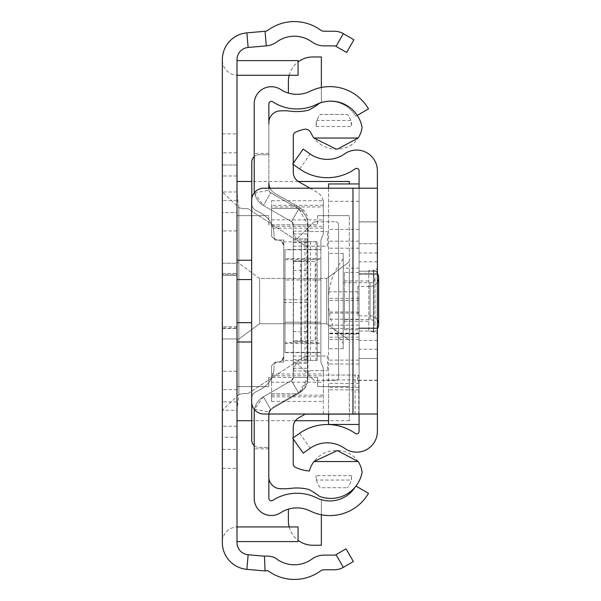 <?xml version="1.0" encoding="UTF-8"?>
<svg xmlns="http://www.w3.org/2000/svg" width="601" height="601" viewBox="0 0 601 601"><rect width="100%" height="100%" fill="white"/><g stroke="black" fill="none" stroke-linecap="round" stroke-linejoin="round"><path stroke-width="0.45" stroke-dasharray="3 2.25" d="M222.355 263.268L237.004 263.268L222.355 263.268L222.355 338.949L237.004 338.949L237.004 263.268L237.004 338.949L222.355 338.949L222.355 263.268L222.355 338.949L222.355 263.268L222.355 338.949L222.355 263.268L237.004 263.268L237.004 338.949L222.355 338.949M293.791 238.71A3.05 3.05 0 0 0 295.467 239.213A3.05 3.05 0 0 1 293.791 238.71L248.897 209.201L293.791 238.71M222.355 273.643L237.004 273.643L222.355 273.643L222.355 328.574L237.004 328.574L237.004 273.643L237.004 328.574L222.355 328.574L222.355 273.643M237.004 326.741L222.355 326.741L222.355 275.476L222.355 326.741L222.355 275.476L222.355 326.741L237.004 326.741L237.004 275.476L222.355 275.476L237.004 275.476L237.004 326.741M222.355 449.428L237.004 449.428L237.004 165.005L222.355 165.005L237.004 165.005L237.004 59.627A12.208 12.208 0 0 1 248.145 47.464L266.326 45.871A20.75 20.75 0 0 0 276.753 41.965A29.907 29.907 0 0 1 311.934 41.912A20.75 20.75 0 0 0 324.112 45.864L334.179 45.864A3.659 3.659 0 0 1 336.012 46.352L346.582 52.452L353.906 39.771L343.336 33.664A18.308 18.308 0 0 0 334.179 31.214L324.112 31.214A6.1 6.1 0 0 1 320.528 30.05A44.557 44.557 0 0 0 268.121 30.133A6.1 6.1 0 0 1 265.056 31.282L246.868 32.867A26.857 26.857 0 0 0 222.355 59.627L222.355 410.235L237.004 410.235L238.837 394.624A21.854 21.854 0 0 1 245.696 393.52L247.221 393.52A3.05 3.05 0 0 0 248.897 393.016A3.05 3.05 0 0 1 247.221 393.52L245.696 393.52A21.854 21.854 0 0 0 238.837 394.624L222.355 410.235L222.355 437.22L237.004 437.22L222.355 437.22L222.355 542.598A26.857 26.857 0 0 0 246.868 569.35L265.056 570.942A6.1 6.1 0 0 1 268.121 570.867A44.557 44.557 0 0 0 320.528 570.95A6.1 6.1 0 0 1 324.112 569.786L334.179 569.786A18.308 18.308 0 0 0 343.336 567.336L353.38 561.537L346.056 548.848L336.012 554.648L343.336 567.336M237.004 191.982L222.355 191.982L238.837 207.6A21.854 21.854 0 0 0 245.696 208.705L247.221 208.705A3.05 3.05 0 0 1 248.897 209.201A3.05 3.05 0 0 0 247.221 208.705L245.696 208.705A21.854 21.854 0 0 1 238.837 207.6L237.004 191.982M237.004 263.268L237.004 338.949M237.004 274.251L237.004 327.966L237.004 274.251L237.004 327.966L237.004 274.251L237.004 327.966L237.004 274.251L222.355 274.251L222.355 327.966L222.355 274.251L222.355 327.966L222.355 274.251L222.355 327.966L222.355 274.251L237.004 274.251M237.004 212.611L237.004 426.229L237.004 175.988L237.004 426.229L237.004 175.988L237.004 212.611L222.355 212.611L222.355 175.988L222.355 426.229L222.355 175.988L222.355 426.229L222.355 175.988L222.355 212.611L237.004 212.611M237.004 526.949L237.004 468.344L237.004 526.949A15.258 15.258 0 0 0 222.355 542.2L222.355 468.344L222.355 542.2A15.258 15.258 0 0 1 237.613 526.942L298.043 526.942L298.043 541.591L237.613 541.591A0.609 0.609 0 0 0 237.004 542.2M237.004 75.268L237.004 133.873L237.004 75.268A15.258 15.258 0 0 1 222.355 60.017L222.355 133.873L222.355 60.017A15.258 15.258 0 0 0 237.613 75.283L298.043 75.283L298.043 60.633L237.613 60.633A0.609 0.609 0 0 1 237.004 60.017M237.004 273.643L237.004 328.574L237.004 273.643M237.004 449.428L237.004 542.598A12.208 12.208 0 0 0 248.145 554.753L264.455 556.18A20.75 20.75 0 0 1 275.326 557.931A29.907 29.907 0 0 0 311.934 559.088A20.75 20.75 0 0 1 324.112 555.136L334.179 555.136A3.659 3.659 0 0 0 336.012 554.648M237.004 327.966L222.355 327.966L237.004 327.966M237.004 426.229L222.355 426.229L237.004 426.229M237.004 389.613L222.355 389.613L237.004 389.613M237.004 175.988L222.355 175.988L237.004 175.988M293.791 363.507L248.897 393.016L293.791 363.507A3.05 3.05 0 0 1 297.623 363.905A3.05 3.05 0 0 0 293.791 363.507M313.286 379.562L297.623 363.905L313.286 379.562A3.05 3.05 0 0 0 315.442 380.456A3.05 3.05 0 0 1 313.286 379.562M335.538 380.456L315.442 380.456L335.538 380.456A3.05 3.05 0 0 0 338.588 377.405A3.05 3.05 0 0 1 335.538 380.456M338.588 224.819L338.588 377.405L338.588 224.819A3.05 3.05 0 0 0 335.538 221.761A3.05 3.05 0 0 1 338.588 224.819M315.442 221.761L335.538 221.761L315.442 221.761A3.05 3.05 0 0 0 313.286 222.655A3.05 3.05 0 0 1 315.442 221.761M297.623 238.319L313.286 222.655L297.623 238.319A3.05 3.05 0 0 1 295.467 239.213A3.05 3.05 0 0 0 297.623 238.319M222.355 133.873L237.004 133.873L222.355 133.873M222.355 468.344L237.004 468.344L222.355 468.344M237.004 271.457L237.004 322.669L237.004 271.457M349.309 271.457L349.309 420.738L349.309 271.457M237.004 230.311L237.004 181.479L237.004 230.311M349.309 183.951L349.309 181.479M237.004 371.914L237.004 322.669L237.004 371.914M237.004 215.661L268.745 215.661L237.004 215.661L237.004 261.878L237.004 215.661M317.568 377.405L317.568 386.556L349.309 386.556L349.309 340.339L326.726 323.744L259.587 323.744L237.004 340.339L259.587 323.744L326.726 323.744L349.309 340.339L349.309 386.556L317.568 386.556L317.568 377.405L268.745 377.405L317.568 377.405M268.745 377.405L268.745 386.556L237.004 386.556L237.004 340.339L237.004 386.556L268.745 386.556L268.745 377.405M349.309 340.339L349.309 261.878L326.726 278.473L259.587 278.473L237.004 261.878L237.004 340.339L237.004 261.878L259.587 278.473L259.587 323.744L259.587 278.473L326.726 278.473L326.726 323.744L326.726 278.473L349.309 261.878L349.309 215.661L349.309 340.339M317.568 215.661L349.309 215.661L317.568 215.661L317.568 224.819L268.745 224.819L268.745 215.661L268.745 224.819L317.568 224.819L317.568 215.661M377.383 266.927L377.383 335.29L377.383 266.927A3.659 3.659 0 0 1 373.724 270.593L373.724 331.624L373.724 270.593L368.841 270.593L368.841 331.624L368.841 270.593M377.383 335.29A3.659 3.659 0 0 0 373.724 331.624L368.841 331.624M344.426 301.109L344.426 321.25L344.426 301.109M344.426 272.426L344.426 329.799L344.426 272.426L359.075 272.426L359.075 329.799L359.075 272.426M344.426 329.799L359.075 329.799M377.383 243.736L377.383 358.481L377.383 243.736L377.383 271.201L377.383 243.736L359.075 243.736L359.075 358.481L359.075 243.736L377.383 243.736M359.075 274.251L377.383 274.251L377.383 327.966L377.383 274.251L377.383 327.966L377.383 274.251L359.075 274.251L359.075 327.966L377.383 327.966L359.075 327.966L359.075 274.251M359.075 243.736L359.075 271.201L359.075 243.736M377.383 273.643L377.383 328.574L377.383 273.643L377.383 328.574L377.383 273.643L359.075 273.643L359.075 328.574L359.075 273.643L359.075 328.574L359.075 273.643L377.383 273.643M377.383 331.016L377.383 271.201L377.383 358.481L377.383 331.016L359.075 331.016L359.075 271.201L359.075 358.481L359.075 331.016L377.383 331.016M377.383 221.761L377.383 414.021L359.075 414.021L377.383 414.021L377.383 431.413A20.75 20.75 0 0 1 344.636 448.338A29.907 29.907 0 0 0 310.184 448.241L303.182 453.146L292.679 438.144L299.681 433.246A48.215 48.215 0 0 1 355.221 433.404A2.442 2.442 0 0 0 359.075 431.413L359.075 414.021L352.975 414.021L352.975 188.196L359.075 188.196L359.075 414.021L359.075 170.804A2.442 2.442 0 0 0 355.221 168.813A48.215 48.215 0 0 1 299.681 168.979L292.679 164.073L303.182 149.078L310.184 153.976A29.907 29.907 0 0 0 344.636 153.879A20.75 20.75 0 0 1 377.383 170.804L377.383 221.761L359.075 221.761M377.383 188.196L359.075 188.196L377.383 188.196M352.975 188.196L263.862 188.196A12.208 12.208 0 0 0 251.654 200.403L251.654 401.821A12.208 12.208 0 0 0 263.862 414.021L352.975 414.021M377.383 380.456L359.075 380.456M359.075 328.574L377.383 328.574L359.075 328.574M328.559 348.7L328.559 253.502L328.559 348.7M343.209 348.7L343.209 253.502L343.209 348.7M359.075 291.838L359.075 424.464L359.075 183.951L359.075 300.44L359.075 291.838L328.559 291.838L328.559 414.119M359.075 313.098L328.559 313.098M328.559 188.196L328.559 291.838M359.075 229.409L328.559 229.409M359.075 268.159L359.075 334.066L359.075 268.151L343.209 268.151L343.209 334.066L343.209 268.159M359.075 387.39L328.559 387.39L328.559 183.959M328.559 424.464L328.559 387.39M359.075 389.831L328.559 389.831M359.075 201.32L328.559 201.32M359.075 248.198L328.559 248.198M359.075 311.964L328.559 311.964M359.075 298.389L328.559 298.389M359.075 333.36L328.559 333.36M359.075 364.011L328.559 364.011M359.075 383.37L328.559 383.37M359.075 333.104L328.559 333.104M359.075 337.146L328.559 337.146M343.209 319.499L343.209 282.725L370.058 282.725L370.058 319.499L370.058 282.725A4.921 4.921 0 0 0 373.431 274.221L373.431 327.996A4.921 4.921 0 0 0 370.058 319.499L343.209 319.499L343.209 282.725M373.431 269.909L373.431 332.308L373.431 269.909A8.579 8.579 0 0 1 377.383 273.327M377.383 282.275A8.579 8.579 0 0 1 370.058 286.384L370.058 315.833L370.058 286.384L357.858 286.384L357.858 315.833L370.058 315.833A8.579 8.579 0 0 1 377.383 319.942M373.431 332.308A8.579 8.579 0 0 0 377.383 328.89M343.209 258.918A65.569 65.569 0 0 0 328.462 301.109A65.569 65.569 0 0 0 343.209 343.299L343.209 258.918L343.209 343.299M357.858 315.833L357.858 286.384M373.431 327.996L373.431 274.221M307.93 246.004L307.93 270.593L307.93 246.004A17.091 17.091 0 0 1 293.28 229.086L293.28 270.593L293.28 229.086A17.091 17.091 0 0 0 310.371 246.177A17.091 17.091 0 0 1 307.93 246.004M307.93 238.852L307.93 363.365L307.93 238.852L307.93 363.365L307.93 238.852L307.93 363.365L307.93 238.852L293.28 238.852L293.28 363.365L293.28 238.852L293.28 363.365L293.28 238.852L293.28 363.365L293.28 238.852L307.93 238.852M300.868 340.782L300.868 261.435L293.28 261.435L307.93 261.435L307.93 224.819L307.93 377.405L298.772 393.264L270.698 409.469L268.932 411.963A3.659 3.659 0 0 0 268.865 412.639A3.659 3.659 0 0 1 270.698 409.469L298.772 393.264A18.308 18.308 0 0 0 307.93 377.405L307.93 224.819A18.308 18.308 0 0 0 298.772 208.96L307.93 224.819L293.28 224.819L293.28 260.826L307.93 260.826L293.28 260.826L293.28 340.782L315.194 340.782L315.194 261.435L307.952 261.435L307.93 340.782L315.194 340.782M293.28 356.04L307.93 356.04L307.93 341.391L293.28 341.391L307.93 341.391L307.952 261.435L293.626 261.435L293.28 377.405A3.659 3.659 0 0 1 291.447 380.576L263.373 396.788A18.308 18.308 0 0 0 254.215 412.639L254.215 498.409A17.091 17.091 0 0 0 280.629 512.736A29.907 29.907 0 0 1 310.176 510.985A44.557 44.557 0 0 0 368.488 493.308L355.8 485.984L368.488 493.308A44.557 44.557 0 0 1 310.176 510.985A44.557 44.557 0 0 0 368.488 493.308L355.972 486.081M307.93 356.04L307.93 224.819A18.308 18.308 0 0 0 298.772 208.96L270.698 192.748L298.772 208.96A18.308 18.308 0 0 1 307.93 224.819M307.93 356.213L307.93 331.624L307.93 356.213A17.091 17.091 0 0 0 293.28 373.131L293.28 331.624L293.28 373.131A17.091 17.091 0 0 1 310.371 356.04A17.091 17.091 0 0 0 307.93 356.213M307.93 377.405A18.308 18.308 0 0 1 298.772 393.264A18.308 18.308 0 0 0 307.93 377.405L293.28 377.405L291.447 380.576L263.373 396.788L291.447 380.576A3.659 3.659 0 0 0 293.28 377.405L293.28 224.819L293.28 377.405A3.659 3.659 0 0 1 291.447 380.576L263.373 396.788A18.308 18.308 0 0 0 254.215 412.639A18.308 18.308 0 0 1 263.373 396.788L254.539 409.236A18.308 18.308 0 0 0 254.471 409.612M293.28 377.405L293.28 224.819A3.659 3.659 0 0 0 291.447 221.641L293.28 224.819A3.659 3.659 0 0 0 291.447 221.641L263.373 205.437L291.447 221.641A3.659 3.659 0 0 1 293.28 224.819M254.471 192.605A18.308 18.308 0 0 0 254.539 192.981L263.373 205.437A18.308 18.308 0 0 1 254.215 189.578L254.215 153.405L254.215 189.578A18.308 18.308 0 0 0 263.373 205.437L291.447 221.641L298.772 208.96L291.447 221.641L298.772 208.96L270.698 192.748A3.659 3.659 0 0 1 268.865 189.578A3.659 3.659 0 0 0 268.932 190.262L270.698 192.748L298.772 208.96L291.447 221.641L263.373 205.437L270.698 192.748A3.659 3.659 0 0 1 268.865 189.578L268.865 153.405L268.865 189.578A3.659 3.659 0 0 0 270.698 192.748L263.373 205.437A18.308 18.308 0 0 1 254.215 189.578L254.215 103.808A17.091 17.091 0 0 1 280.629 89.481A29.907 29.907 0 0 0 310.176 91.232A29.907 29.907 0 0 1 288.397 93.08A29.907 29.907 0 0 0 310.176 91.232A44.557 44.557 0 0 1 321.355 87.461A44.557 44.557 0 0 0 310.176 91.232A44.557 44.557 0 0 1 368.488 108.909A44.557 44.557 0 0 0 321.355 87.461L321.355 102.523L321.355 87.461A44.557 44.557 0 0 1 368.488 108.909L355.8 116.233A29.907 29.907 0 0 0 321.355 102.523A29.907 29.907 0 0 1 355.8 116.233L357.287 115.377M254.539 409.236L268.932 411.963M254.539 192.981L268.932 190.262M355.041 487.231A29.907 29.907 0 0 0 355.8 485.984A29.907 29.907 0 0 1 316.659 497.846A44.557 44.557 0 0 0 272.636 500.46A2.442 2.442 0 0 1 268.865 498.409L268.865 412.639A3.659 3.659 0 0 1 270.698 409.469L263.373 396.788L270.698 409.469L263.373 396.788L270.698 409.469L298.772 393.264L291.447 380.576L298.772 393.264L291.447 380.576L298.772 393.264L270.698 409.469A3.659 3.659 0 0 0 268.865 412.639L268.865 414.021M268.865 415.479L268.865 478.216M324.916 101.697A29.907 29.907 0 0 1 355.8 116.233A29.907 29.907 0 0 0 316.659 104.371A44.557 44.557 0 0 1 272.636 101.757A2.442 2.442 0 0 0 268.865 103.808L268.865 188.196M268.865 121.718L268.865 154.742L259.099 154.742L268.865 154.742L268.865 182.899A12.208 12.208 0 0 0 275.003 193.492L301.319 208.562L271.577 208.449L271.577 236.366L275.235 240.032L283.777 240.032L283.777 362.102L283.777 240.032L283.777 362.102L283.777 240.032L275.235 240.032L271.577 236.366L271.577 200.704L271.577 208.449L301.124 208.449L298.577 206.992L271.577 206.992M310.176 510.985A29.907 29.907 0 0 0 288.397 509.145A29.907 29.907 0 0 1 310.176 510.985M321.355 499.694A29.907 29.907 0 0 0 355.8 485.984A29.907 29.907 0 0 1 321.355 499.694L321.355 514.756L321.355 499.694M268.865 448.812L254.215 448.812L268.865 448.812M293.28 240.077L307.93 240.077L293.28 240.077M293.28 362.148L307.93 362.148L293.28 362.148M268.865 153.405L254.215 153.405L268.865 153.405M300.868 261.435L315.194 261.435M289.171 75.283A24.416 24.416 0 0 1 298.043 61.941M321.355 87.461L321.355 56.967L312.813 56.967A24.416 24.416 0 0 0 288.397 81.383L288.397 93.08M321.355 514.756L321.355 545.25L312.813 545.25A24.416 24.416 0 0 1 288.397 520.834L288.397 509.145M289.171 526.942A24.416 24.416 0 0 0 298.043 540.276M293.28 363.365L307.93 363.365L293.28 363.365M293.28 270.593L307.93 270.593L293.28 270.593M293.28 331.624L307.93 331.624L293.28 331.624M307.93 229.086A2.442 2.442 0 0 0 310.371 231.528A2.442 2.442 0 0 1 307.93 229.086M310.371 231.528L327.462 231.528L310.371 231.528M327.462 246.177L327.462 231.528L327.462 246.177L310.371 246.177L327.462 246.177M307.93 373.131A2.442 2.442 0 0 1 310.371 370.689A2.442 2.442 0 0 0 307.93 373.131M310.371 370.689L327.462 370.689L310.371 370.689M327.462 356.04L327.462 370.689L327.462 356.04L310.371 356.04L327.462 356.04M357.971 414.021A1.217 1.217 0 0 0 358.722 412.895A1.217 1.217 0 0 1 357.497 414.119L305.18 414.119L298.742 417.808A10.983 10.983 0 0 0 293.22 427.341L293.22 463.949A3.659 3.659 0 0 0 295.309 467.255A40.252 40.252 0 0 0 309.365 471.026A27.526 27.526 0 0 1 337.341 450.555A24.649 24.649 0 0 1 362.087 472.251A31.74 31.74 0 0 1 319.522 496.351A67.921 67.921 0 0 0 308.568 489.379A50.416 50.416 0 0 0 290.373 488.403A52.865 52.865 0 0 1 278.128 488.478A12.133 12.133 0 0 1 268.805 475.707L268.805 416.703A12.208 12.208 0 0 1 274.942 406.111L301.319 391.011A12.208 12.208 0 0 0 307.464 380.418L307.464 219.155A12.208 12.208 0 0 0 301.319 208.562L307.464 219.155L307.464 302.446L283.777 302.446M268.865 123.874A12.012 12.012 0 0 1 278.128 111.095A52.865 52.865 0 0 1 290.373 111.162A50.416 50.416 0 0 0 308.568 110.193A67.921 67.921 0 0 0 319.522 103.222A31.74 31.74 0 0 1 362.065 127.352A24.611 24.611 0 0 1 337.634 149.025A24.611 24.611 0 0 1 337.341 149.018A27.526 27.526 0 0 1 310.867 132.791A6.085 6.085 0 0 0 304.023 129.335A40.252 40.252 0 0 0 295.376 132.288A3.659 3.659 0 0 0 293.28 135.593L293.28 172.269A10.983 10.983 0 0 0 298.81 181.802L317.178 192.32A12.208 12.208 0 0 1 323.315 202.92L323.315 233.924L323.315 200.704L323.315 206.992L298.577 206.992L275.003 193.492A12.208 12.208 0 0 1 270.074 188.196M323.315 373.972L323.315 401.43L323.315 368.203L323.315 373.972L271.577 373.972L271.577 365.761L275.235 362.102L271.577 365.761L271.577 382.259L323.315 382.259M271.577 382.259L271.577 373.972M271.577 395.142L294.107 395.142L296.563 393.73L271.577 393.73L271.577 401.43L271.577 365.761L271.577 393.73L296.563 393.73L301.319 391.011L307.464 380.418L307.464 302.446M271.577 401.43L323.315 401.43M285.002 259.549L320.881 259.549L320.881 362.102L320.881 240.032L323.315 233.924L320.881 240.032L320.881 342.578L285.002 342.578L285.002 352.652L285.002 249.483L285.002 342.578M285.002 352.652L320.881 352.652L320.881 362.102L323.315 368.203L320.881 362.102L323.315 368.203L320.881 362.102L320.881 240.032L323.315 233.924L320.881 240.032L320.881 249.483L285.002 249.483M323.315 414.119L323.315 375.054L357.497 375.054A1.217 1.217 0 0 1 358.722 376.279L358.722 412.895L358.722 381.162L357.497 379.937L323.315 379.937M254.215 445.634A7.325 7.325 0 0 0 259.039 447.445L268.805 447.445L259.039 447.445A7.325 7.325 0 0 1 251.714 440.12L251.714 398.418A7.325 7.325 0 0 1 255.966 391.769A56.156 56.156 0 0 0 262.84 387.991A24.416 24.416 0 0 0 274.011 367.474A24.416 24.416 0 0 1 262.84 387.991A56.156 56.156 0 0 1 255.966 391.769A7.325 7.325 0 0 0 251.714 398.418L251.714 403.031M274.011 365.761L274.011 367.474L274.011 365.761A3.659 3.659 0 0 1 277.677 362.102A3.659 3.659 0 0 0 274.011 365.761M307.464 241.82L281.997 241.82A6.1 6.1 0 0 0 277.677 240.032A3.659 3.659 0 0 1 274.011 236.366A3.659 3.659 0 0 0 277.677 240.032A6.1 6.1 0 0 1 283.777 246.132L283.777 355.995A6.1 6.1 0 0 1 277.677 362.102A6.1 6.1 0 0 0 281.907 360.397L307.464 360.397M251.774 198.676L251.774 203.799A7.325 7.325 0 0 0 256.018 210.448A56.156 56.156 0 0 1 262.847 214.211A24.416 24.416 0 0 1 274.011 234.721L274.011 236.366L274.011 234.721A24.416 24.416 0 0 0 262.847 214.211A56.156 56.156 0 0 0 256.018 210.448A7.325 7.325 0 0 1 251.774 203.799L251.774 162.067A7.325 7.325 0 0 1 259.099 154.742A7.325 7.325 0 0 0 254.215 156.606M316.464 480.049A17.842 17.842 0 0 0 320.31 487.704L347.408 487.704L320.31 487.704A17.842 17.842 0 0 1 316.028 475.631L316.464 480.049L351.262 480.049L351.69 475.631A17.842 17.842 0 0 1 347.408 487.704A17.842 17.842 0 0 0 351.262 480.049M351.69 475.631L316.028 475.631L351.69 475.631M350.811 120.47A17.842 17.842 0 0 0 347.408 114.438A17.842 17.842 0 0 1 351.69 126.51L350.811 120.47L316.915 120.47L316.028 126.51A17.842 17.842 0 0 1 320.31 114.438L347.408 114.438L320.31 114.438A17.842 17.842 0 0 0 316.915 120.47M316.028 126.51L351.69 126.51L316.028 126.51M310.477 360.39L310.477 241.737L317.215 241.737L317.215 360.39L301.349 360.39L317.215 360.39L317.215 241.737L301.349 241.737L301.349 360.39L301.349 241.737L306.886 241.737L306.886 360.39M275.235 362.102L283.777 362.102L275.235 362.102L283.777 362.102L275.235 362.102L271.577 365.761L275.235 362.102M320.881 352.336L285.002 352.336L285.002 249.798L320.881 249.798M275.235 240.032L283.777 240.032L275.235 240.032L271.577 236.366L275.235 240.032M269.098 414.021A12.208 12.208 0 0 1 274.942 406.111L294.107 395.142L323.315 395.142M309.966 188.196L317.178 192.32A12.208 12.208 0 0 1 323.315 202.92L323.315 206.992M293.22 437.768L293.22 438.91M293.28 163.217L293.28 164.494M320.881 352.652L320.881 342.578M320.881 259.549L320.881 249.483M285.002 352.336L285.002 322.189L320.881 322.189L285.002 322.189L285.002 249.798M320.881 279.946L285.002 279.946L320.881 279.938M355.056 414.119L355.056 375.054L357.497 375.054L358.722 376.279L358.722 381.162M355.056 375.054L323.315 375.054M281.997 241.82L283.777 246.132L283.777 355.995L281.907 360.397M310.477 241.737L306.886 241.737M336.012 46.352L343.336 33.664M266.326 45.871L265.056 31.282M248.145 47.464L246.868 32.867M237.004 152.797L222.355 152.797M248.145 554.753L246.868 569.35M264.455 556.18L265.056 570.942M237.004 401.821L222.355 401.821M237.004 371.298L222.355 371.298M237.004 230.919L222.355 230.919M237.004 200.403L222.355 200.403M238.837 394.624L238.837 207.6L238.837 394.624M237.004 279.548L251.654 279.548M237.004 260.241L251.654 260.241M251.654 341.984L237.004 341.984M237.004 322.669L251.654 322.669M359.075 271.201L377.383 271.201L359.075 271.201M299.681 433.246L310.184 448.241M299.681 168.979L310.184 153.976M377.383 221.972L359.075 221.972M377.383 252.983L359.075 252.983M377.383 261.796L359.075 261.796M377.383 340.429L359.075 340.429M377.383 349.234L359.075 349.234M377.383 380.245L359.075 380.245M359.075 333.765L328.559 333.765M359.075 360.097L328.559 360.097M359.075 241.189L328.559 241.189M359.075 319.214L328.559 319.214M293.28 246.177L307.93 246.177M293.28 371.02L307.93 371.02M293.28 359.563L307.93 359.563M293.28 242.661L307.93 242.661M293.28 231.197L307.93 231.197M293.28 233.969L307.93 233.969M293.28 368.248L307.93 368.248M271.577 396.81L323.315 396.81M323.315 228.162L271.577 228.162M271.577 226.329L323.315 226.329M271.577 375.805L323.315 375.805M283.777 299.689L307.464 299.689M323.315 205.324L271.577 205.324M320.881 258.655L285.002 258.655M285.002 343.479L320.881 343.479M357.497 379.937L357.497 375.054M316.028 241.737L316.028 360.39M305.007 360.39L305.007 241.737M298.276 181.479L251.774 181.479M349.309 420.738L328.559 420.738M295.422 420.738L251.714 420.738M344.426 321.25L368.841 321.25M359.075 358.481L377.383 358.481L359.075 358.481M344.426 280.967L368.841 280.967M343.209 348.715L328.559 348.715M359.075 325.171L328.559 325.171M343.209 334.066L359.075 334.066M359.075 300.44L328.559 300.44M359.075 328.619L328.559 328.619M359.075 339.497L328.559 339.497M343.209 253.502L328.559 253.502M374.979 324.412L374.979 277.805L374.979 324.412M328.454 300.35L328.454 301.867L328.454 300.35M271.577 200.704L323.315 200.704M271.577 219.868L323.315 219.868"/><path stroke-width="0.9" d="M237.004 59.627L237.004 542.598A12.208 12.208 0 0 0 248.145 554.753L264.455 556.18A20.75 20.75 0 0 1 275.326 557.931A29.907 29.907 0 0 0 311.934 559.088A20.75 20.75 0 0 1 324.112 555.136L334.179 555.136A3.659 3.659 0 0 0 336.012 554.648L346.056 548.848L353.38 561.537L343.336 567.336A18.308 18.308 0 0 1 334.179 569.786L324.112 569.786A6.1 6.1 0 0 0 320.528 570.95A44.557 44.557 0 0 1 268.121 570.867A6.1 6.1 0 0 0 265.056 570.942L246.868 569.35A26.857 26.857 0 0 1 222.355 542.598L222.355 59.627A26.857 26.857 0 0 1 246.868 32.867L265.056 31.282A6.1 6.1 0 0 0 268.121 30.133A44.557 44.557 0 0 1 320.528 30.05A6.1 6.1 0 0 0 324.112 31.214L334.179 31.214A18.308 18.308 0 0 1 343.336 33.664L353.906 39.771L346.582 52.452L336.012 46.352A3.659 3.659 0 0 0 334.179 45.864L324.112 45.864A20.75 20.75 0 0 1 311.934 41.912A29.907 29.907 0 0 0 276.753 41.965A20.75 20.75 0 0 1 266.326 45.871L248.145 47.464A12.208 12.208 0 0 0 237.004 59.627M237.004 60.017A0.609 0.609 0 0 0 237.613 60.633L298.043 60.633L298.043 75.283L237.613 75.283A15.258 15.258 0 0 1 237.004 75.268M237.004 542.2A0.609 0.609 0 0 1 237.613 541.591L298.043 541.591L298.043 526.942L237.613 526.942A15.258 15.258 0 0 0 237.004 526.949M298.276 181.479L349.309 181.479L349.309 183.951M377.383 188.196L377.383 414.021L263.862 414.021A12.208 12.208 0 0 1 251.654 401.821L251.654 200.403A12.208 12.208 0 0 1 263.862 188.196L377.383 188.196L377.383 170.804A20.75 20.75 0 0 0 344.636 153.879A29.907 29.907 0 0 1 310.184 153.976L303.182 149.078L292.679 164.073L299.681 168.979A48.215 48.215 0 0 0 355.221 168.813A2.442 2.442 0 0 1 359.075 170.804L359.075 188.196M359.075 414.021L359.075 431.413A2.442 2.442 0 0 1 355.221 433.404A48.215 48.215 0 0 0 299.681 433.246L292.679 438.144L303.182 453.146L310.184 448.241A29.907 29.907 0 0 1 344.636 448.338A20.75 20.75 0 0 0 377.383 431.413L377.383 414.021M359.075 183.951L328.559 183.951L328.559 188.196M359.075 424.464L328.559 424.464L328.559 414.119M377.383 273.327A8.579 8.579 0 0 1 377.383 282.275M377.383 328.89A8.579 8.579 0 0 0 377.383 319.942M254.471 409.612A18.308 18.308 0 0 0 254.215 412.639L254.215 498.409A17.091 17.091 0 0 0 280.629 512.736A29.907 29.907 0 0 1 310.176 510.985A44.557 44.557 0 0 0 368.488 493.308L355.972 486.081M357.287 115.377L368.488 108.909A44.557 44.557 0 0 0 310.176 91.232A29.907 29.907 0 0 1 280.629 89.481A17.091 17.091 0 0 0 254.215 103.808L254.215 189.578A18.308 18.308 0 0 0 254.471 192.605M268.865 414.021L268.865 415.479M268.865 478.216L268.865 498.409A2.442 2.442 0 0 0 272.636 500.46A44.557 44.557 0 0 1 316.659 497.846A29.907 29.907 0 0 0 355.041 487.231M324.916 101.697A29.907 29.907 0 0 0 316.659 104.371A44.557 44.557 0 0 1 272.636 101.757A2.442 2.442 0 0 0 268.865 103.808L268.865 121.718M270.074 188.196A12.208 12.208 0 0 1 268.865 182.899L268.865 188.196M298.043 61.941A24.416 24.416 0 0 1 312.813 56.967L321.355 56.967L321.355 87.461M288.397 93.08L288.397 81.383A24.416 24.416 0 0 1 289.171 75.283M298.043 540.276A24.416 24.416 0 0 0 312.813 545.25L321.355 545.25L321.355 514.756M288.397 509.145L288.397 520.834A24.416 24.416 0 0 0 289.171 526.942M293.22 438.91L293.22 463.949A3.659 3.659 180 0 0 295.309 467.255A40.252 40.252 0 0 0 309.365 471.026A27.526 27.526 0 0 1 313.955 461.538L358.136 461.538A24.649 24.649 0 0 1 362.087 472.251A31.74 31.74 0 0 1 319.522 496.351A67.921 67.921 0 0 0 308.568 489.379A50.416 50.416 0 0 0 290.373 488.403A52.865 52.865 0 0 1 278.128 488.478A12.133 12.133 0 0 1 268.805 475.707L268.805 416.703A12.208 12.208 0 0 1 269.098 414.021M268.865 123.874A12.012 12.012 0 0 1 278.128 111.095A52.865 52.865 0 0 1 290.373 111.162A50.416 50.416 0 0 0 308.568 110.193A67.921 67.921 0 0 0 319.522 103.222A31.74 31.74 0 0 1 362.065 127.352A24.611 24.611 0 0 1 358.128 138.035L337.634 149.025L335.989 149.056L313.955 138.035A27.526 27.526 0 0 1 310.867 132.791A6.085 6.085 0 0 0 304.023 129.335A40.252 40.252 0 0 0 295.376 132.288A3.659 3.659 0 0 0 293.28 135.593L293.28 163.217M254.215 156.606A7.325 7.325 0 0 0 251.774 162.067L251.774 198.676M251.714 403.031L251.714 440.12A7.325 7.325 0 0 0 254.215 445.634M357.971 414.021A1.217 1.217 0 0 1 357.497 414.119L305.18 414.119L298.742 417.808A10.983 10.983 180 0 0 293.22 427.341L293.22 437.768M313.955 461.538L337.341 450.555L358.136 461.538M309.966 188.196L298.81 181.802A10.983 10.983 0 0 1 293.28 172.269L293.28 164.494M358.128 138.035L313.955 138.035M264.455 556.18L265.056 570.942M248.145 554.753L246.868 569.35M248.145 47.464L246.868 32.867M266.326 45.871L265.056 31.282M336.012 46.352L343.336 33.664M336.012 554.648L343.336 567.336M251.654 279.548L237.004 279.548M251.654 260.241L237.004 260.241M251.654 341.984L237.004 341.984M251.654 322.669L237.004 322.669M352.975 188.196L352.975 414.021M251.774 181.479L237.004 181.479M328.559 420.738L295.422 420.738M251.714 420.738L237.004 420.738M378.645 324.412L378.645 277.805L378.645 324.412"/></g></svg>
